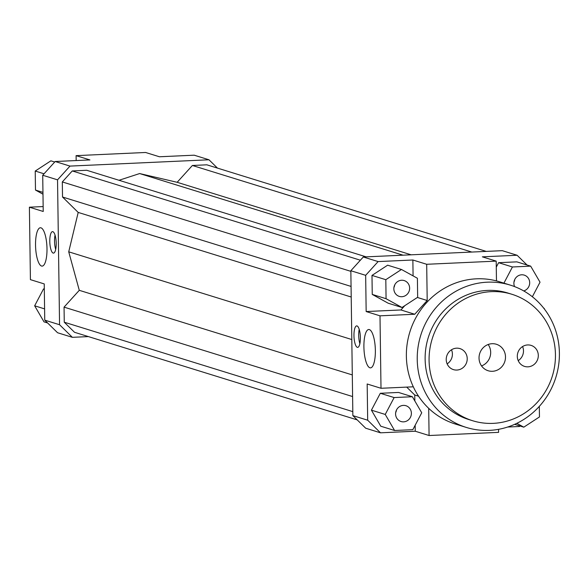 <?xml version="1.0" encoding="UTF-8"?>
<svg xmlns="http://www.w3.org/2000/svg" width="588" height="588" viewBox="0 0 588 588"><rect width="100%" height="100%" fill="white"/><g stroke="black" fill="none" stroke-linecap="round" stroke-linejoin="round"><path stroke-width="0.88" d="M366.162 311.544L400.913 309.964L414.746 314.249L379.995 315.829L366.162 311.544L365.662 275.324L378.113 261.579L363.296 256.985L502.299 250.672L517.117 255.258L527.054 265.026M543.76 308.208L544.275 308.869M532.361 296.756L540.027 282.196L530.677 266.144L516.852 261.858L498.609 262.689L496.272 267.128M413.085 275.875L412.864 259.999L426.69 264.284L496.191 261.123L482.366 256.838L517.117 255.258M519.968 425.984L519.505 426.491L507.628 427.035M352.866 415.62L365.692 428.218L380.502 432.812L367.684 420.214L352.866 415.62L350.845 270.737L365.662 275.324M363.296 256.985L350.845 270.737M498.543 429.328L498.58 432.356L429.078 435.517L415.253 431.232L380.502 432.812M44.747 320.144L57.565 332.742L72.375 337.328L59.557 324.73L44.747 320.144L44.24 283.923L30.414 279.638L29.4 207.189L43.159 206.564M59.557 324.73L57.536 179.84L69.987 166.095L55.176 161.509L42.718 175.253L57.536 179.84M42.718 175.253L43.225 211.474L29.4 207.189M53.148 253.075A10.76 3.183 87.4 0 1 49.804 241.947A10.76 3.183 87.4 0 1 52.508 231.628A10.76 3.183 87.4 0 1 56.176 242.227A10.76 3.183 87.4 0 1 53.486 253.119A10.76 3.183 87.4 0 1 53.148 253.075M41.527 266.033A19.198 5.674 87.4 0 1 35.559 246.174A19.198 5.674 87.4 0 1 40.388 227.754A19.198 5.674 87.4 0 1 46.93 246.673A19.198 5.674 87.4 0 1 42.138 266.114A19.198 5.674 87.4 0 1 41.527 266.033M76.168 160.553L76.095 155.644L89.927 159.929L55.176 161.509M400.913 309.964L404.823 305.65M414.746 314.249L427.197 300.505L417.37 297.462M371.983 275.412L372.248 294.419L388.176 303.21L402.001 307.495L417.664 297.271L417.399 278.256L401.472 269.473L387.646 265.188L371.983 275.412L385.809 279.697L386.073 298.704L372.248 294.419M378.113 261.579L412.864 259.999M426.69 264.284L427.197 300.505M414.834 400.95L414.746 395.011L406.705 387.11M414.746 395.011L418.538 396.187M415.253 431.232L415.172 425.227M367.684 420.214L367.177 383.993L381.002 388.278L413.305 386.808M371.418 410.159L380.767 426.212L394.592 430.497L412.835 429.666L421.728 412.783L412.372 396.738L398.546 392.453L380.311 393.276L371.418 410.159L385.243 414.444L394.592 430.497M544.268 308.362L543.9 308.384M76.095 155.644L145.603 152.483L159.429 156.768L194.18 155.188L208.99 159.782L217.472 168.109M69.987 166.095L208.99 159.782M44.306 288.892L43.541 288.921L34.655 305.804L44.004 321.856L47.628 322.974M43.541 288.921L44.313 289.164M34.655 305.804L44.585 308.884M42.983 194.202L35.486 190.064L35.221 171.057L44.049 173.791M35.486 190.064L42.961 192.386M35.221 171.057L50.884 160.833L54.713 162.016M513.978 282.034A8.276 7.864 107.2 0 0 514.787 279.432M514.573 286.591A8.276 7.864 -72.8 0 1 513.89 283.387A8.276 7.864 -72.8 0 1 524.239 275.118A8.276 7.864 -72.8 0 1 529.685 283.048A8.276 7.864 -72.8 0 1 523.754 290.942M395.673 412.622A8.276 7.864 107.2 0 0 396.481 410.02M411.387 413.254A8.276 7.864 -72.8 0 1 401.038 421.522A8.276 7.864 -72.8 0 1 395.974 411.291A8.276 7.864 -72.8 0 1 405.933 405.713A8.276 7.864 -72.8 0 1 411.387 413.254M530.677 266.144L512.435 266.974L498.609 262.689M512.435 266.974L503.923 283.137M496.47 280.91L496.191 261.123M516.823 423.323L523.798 427.167L539.461 416.943L539.314 406.374M523.798 427.167L514.654 424.338M412.372 396.738L394.136 397.561L380.311 393.276M394.136 397.561L385.243 414.444M428.703 408.344L429.078 435.517M381.002 388.278L379.995 315.829M393.931 287.488A8.276 7.864 107.2 0 0 394.732 284.886M401.854 296.712A8.276 7.864 -72.8 0 1 399.289 296.389A8.276 7.864 -72.8 0 1 394.232 286.158A8.276 7.864 -72.8 0 1 404.191 280.579A8.276 7.864 -72.8 0 1 409.549 289.48A8.276 7.864 -72.8 0 1 401.854 296.712M386.073 298.704L402.001 307.495M401.472 269.473L385.809 279.697M369.903 367.787A19.198 5.674 87.4 0 1 363.928 347.927A19.198 5.674 87.4 0 1 368.764 329.508A19.198 5.674 87.4 0 1 375.298 348.427A19.198 5.674 87.4 0 1 370.506 367.868A19.198 5.674 87.4 0 1 369.903 367.787M357.32 347.332A10.76 3.183 87.4 0 1 353.976 336.204A10.76 3.183 87.4 0 1 356.688 325.884A10.76 3.183 87.4 0 1 360.348 336.483A10.76 3.183 87.4 0 1 357.666 347.376A10.76 3.183 87.4 0 1 357.32 347.332M55.044 235.112A10.76 3.183 -92.6 0 0 55.691 249.422M359.217 329.368A10.76 3.183 -92.6 0 0 359.871 343.679M366.133 256.86L86.73 170.277L72.265 170.939L62.306 181.935L62.519 197.009L78.197 212.422L68.73 251.826L79.284 290.318L352.3 374.923M68.73 251.826L351.808 339.541M79.284 290.318L64.055 307.134L352.602 396.555M64.055 307.134L64.261 322.209L352.815 411.629M64.261 322.209L74.522 332.293L357.21 419.891M486.254 251.399L206.851 164.816L192.386 165.478L177.15 182.295L139.635 173.556L119.004 180.281M403.052 255.177L139.635 173.556M177.15 182.295L411.174 254.81M471.789 252.054L192.386 165.478M88.428 336.601L72.375 337.328M72.265 170.939L360.378 260.212M62.306 181.935L350.852 271.347M62.519 197.009L351.065 286.422M78.197 212.422L351.212 297.021M492.457 371.293A13.862 13.171 -72.8 0 1 488.158 370.741A13.862 13.171 -72.8 0 1 479.683 353.601A13.862 13.171 -72.8 0 1 496.368 344.259A13.862 13.171 -72.8 0 1 505.349 359.172A13.862 13.171 -72.8 0 1 492.457 371.293M481.543 365.912A13.862 13.171 107.2 0 0 488.172 344.502M527.958 366.831A11.003 10.452 -72.8 0 1 524.547 366.397A11.003 10.452 -72.8 0 1 517.822 352.793A11.003 10.452 -72.8 0 1 531.06 345.376A11.003 10.452 -72.8 0 1 538.189 357.21A11.003 10.452 -72.8 0 1 527.958 366.831M518.212 360.635A11.003 10.452 107.2 0 0 522.578 346.545M456.876 370.058A11.003 10.452 -72.8 0 1 453.466 369.624A11.003 10.452 -72.8 0 1 446.74 356.027A11.003 10.452 -72.8 0 1 459.978 348.611A11.003 10.452 -72.8 0 1 467.107 360.444A11.003 10.452 -72.8 0 1 456.876 370.058M447.13 363.869A11.003 10.452 107.2 0 0 451.496 349.779M511.861 294.265L507.907 293.037A66.209 62.894 107.2 0 0 428.24 337.659A66.209 62.894 107.2 0 0 468.717 419.516L472.664 420.736A66.209 62.894 107.2 0 0 493.185 423.36A66.209 62.894 107.2 0 0 554.741 365.479A66.209 62.894 107.2 0 0 511.861 294.265A66.209 62.894 107.2 0 0 432.187 338.886A66.209 62.894 107.2 0 0 472.664 420.736M489.348 430.372A74.478 70.758 -72.8 0 1 466.269 427.417A74.478 70.758 -72.8 0 1 420.729 335.336A74.478 70.758 -72.8 0 1 510.362 285.136A74.478 70.758 -72.8 0 1 558.6 365.258A74.478 70.758 -72.8 0 1 489.348 430.372M466.269 427.417L455.406 424.051A74.478 70.758 -72.8 0 1 409.865 331.97A74.478 70.758 -72.8 0 1 499.499 281.77L510.362 285.136"/></g></svg>
